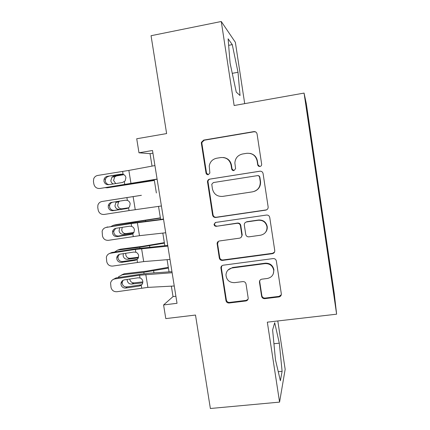 <?xml version="1.0" encoding="UTF-8"?>
<svg xmlns="http://www.w3.org/2000/svg" width="430" height="430" viewBox="0 0 430 430"><rect width="100%" height="100%" fill="white"/><g stroke="black" fill="none" stroke-linecap="round" stroke-linejoin="round"><path stroke-width="0.64" d="M259.983 166.475C261.15 166.168 261.709 165.41 261.66 164.201L257.075 133.977C256.646 132.279 255.56 131.489 253.818 131.607L203.68 140.099L201.407 142.314L201.374 143.367L206.018 173.07C206.319 174.236 207.061 174.784 208.244 174.72L209.861 173.043L209.243 165.878C210.087 161.701 212.565 159.154 216.672 158.229L220.816 157.552C226.271 157.219 229.695 159.734 231.077 165.104L231.673 168.969C231.974 170.146 232.721 170.694 233.92 170.624L235.592 168.662L234.866 163.008C235.258 158.149 237.811 155.144 242.52 153.999L246.729 153.311C252.265 152.967 255.726 155.499 257.113 160.911L257.704 164.808C258.005 165.991 258.763 166.544 259.983 166.475M331.433 274.571L332.739 283.924L331.433 274.571M261.607 296.243C262.031 297.893 263.101 298.7 264.815 298.662L278.93 296.942C280.596 296.571 281.392 295.539 281.322 293.846L276.339 260.994C275.915 259.328 274.834 258.521 273.104 258.58L223.213 265.202C221.832 265.487 221.058 266.331 220.886 267.734L225.965 300.613C226.39 302.247 227.438 303.048 229.12 303.01L245.842 300.973C247.347 300.661 248.137 299.742 248.207 298.21L246.03 283.999C245.605 282.349 244.541 281.548 242.843 281.596L234.522 282.655C229.319 282.628 226.47 280.027 225.97 274.845C226.379 271.024 228.464 268.723 232.238 267.944L265.074 263.617C269.766 263.482 272.652 265.692 273.727 270.244C273.867 274.738 271.738 277.479 267.342 278.473L261.832 279.172C260.257 279.516 259.462 280.489 259.446 282.085L261.607 296.243L261.865 295.673C262.284 297.318 263.348 298.119 265.052 298.081L279.113 296.367L281.306 294.733M244.702 103.641L235.361 42.307L221.267 21.5L151.054 35.717L166.625 133.579L136.719 138.761L138.981 152.79L152.505 150.5L177.031 303.295L163.583 304.961L165.792 318.603L195.5 315.05L210.367 408.5L279.57 402.114L285.165 369.332L277.796 320.957M221.267 21.5L234.135 105.522L304.064 93.084L336.625 314.185L267.326 322.167L279.57 402.114M265.745 210.136C267.412 209.722 268.212 208.652 268.143 206.938L263.085 173.596C262.655 171.903 261.569 171.108 259.833 171.21L209.775 179.122C208.496 179.401 207.722 180.191 207.464 181.492L212.592 215.102C213.022 216.758 214.075 217.548 215.763 217.472L265.745 210.136L267.24 209.431M269.739 217.451L274.754 250.55C274.829 252.254 274.028 253.302 272.362 253.695L222.466 260.392C220.783 260.451 219.73 259.655 219.305 258.011L217.102 243.471C217.295 242.09 218.069 241.257 219.429 240.972L239.515 238.161C241.004 237.828 241.794 236.898 241.886 235.361L240.418 225.675C239.988 224.014 238.924 223.218 237.215 223.294L216.301 226.309C214.887 226.309 214.14 225.594 214.07 224.164L215.699 222.434L266.493 215.054C268.229 214.973 269.309 215.774 269.739 217.451M308.514 119.583L310.621 133.606L308.514 119.583M304.064 93.084L306.327 103.759L334.217 293.19L336.625 314.185M328.391 257.71L328.918 257.64L311.782 141.233L311.556 140.502L311.143 140.556M328.918 257.64L334.234 296.404L330.111 269.384L310.745 137.885L306.466 107.865L311.556 140.502M171.344 286.144L173.027 296.603L163.583 304.961M138.981 152.79L150.043 153.65L152.048 166.104M154.241 179.735L156.369 192.979M158.525 206.384L160.616 219.391M162.814 233.092L164.84 245.686M167.093 259.677L169.049 271.868M152.935 153.161L150.043 153.65M175.897 296.243L173.027 296.603M311.25 141.32L311.782 141.233M328.778 260.317L329.181 260.204M307.052 111.821L307.289 111.526M333.341 288.482L333.04 288.299M230.077 63.076L236.269 92.127L240.037 95.503L238.01 72.256L232.27 44.623L228.12 38.818L230.077 63.076M282.112 371.305L279.306 343.161L274.7 322.715L272.615 329.944L275.479 359.867L280.381 380.743L282.112 371.305L278.258 371.692M228.642 45.333L232.27 44.623M232.264 73.337L238.01 72.256M273.937 343.742L279.306 343.161M259.79 166.496L257.984 164.814L257.393 160.938C256.538 156.843 254.092 154.327 250.05 153.386M223.304 157.498C227.755 158.127 230.48 160.664 231.469 165.115L232.06 168.963L233.893 170.629M255.78 131.988L254.114 131.763L204.191 140.218L201.928 142.421L201.896 143.475L206.518 173.043L208.324 174.704M260.204 171.178L210.259 179.063C208.985 179.342 208.217 180.132 207.959 181.428L213.06 214.892C213.49 216.537 214.538 217.322 216.215 217.247L265.987 209.942M259.607 177.327C259.306 176.144 258.548 175.59 257.333 175.655L213.398 182.546L211.775 184.255L212.415 188.84C213.785 194.156 217.177 196.677 222.6 196.402L252.609 191.823C257.844 190.511 260.397 187.141 260.268 181.718L259.607 177.327L259.876 177.278C259.575 176.101 258.822 175.548 257.613 175.617L257.333 175.655M254.571 191.291C258.779 189.469 260.768 186.254 260.537 181.648L260.231 181.422M259.876 177.278L260.494 181.358M218.435 241.316L217.575 243.772L219.741 257.613C220.165 259.252 221.213 260.043 222.891 259.983L272.572 253.313L274.555 252.05M241.139 237.322L242.23 235.059L240.768 225.417C240.338 223.761 239.279 222.971 237.58 223.041L216.301 226.309M215.312 222.53L214.532 223.917C214.602 225.336 215.344 226.046 216.758 226.046M260.596 235.21C264.982 234.167 267.116 231.388 266.992 226.873C265.923 222.272 263.031 220.063 258.312 220.251L246.653 221.934C245.138 222.278 244.347 223.229 244.272 224.782L245.74 234.447C246.164 236.113 247.234 236.908 248.943 236.844L260.596 235.21M265.455 232.426C266.863 230.743 267.455 228.803 267.224 226.605C266.159 222.025 263.278 219.827 258.586 220.015L258.312 220.251M245.551 222.342L246.976 221.686L258.586 220.015M259.897 280.36L259.709 281.58L261.865 295.673M273.286 273.878L273.931 269.787C272.856 265.256 269.986 263.058 265.315 263.187L265.074 263.617M227.986 270.072L232.619 267.498L265.315 263.187M221.885 265.772L221.343 267.868L226.374 300.033C226.793 301.661 227.841 302.457 229.512 302.419L246.164 300.387L248.024 299.291M154.338 180.342L107.296 187.792L154.354 180.46M105.56 187.711L107.296 187.792M113.246 183.965C111.924 183.357 111.117 182.288 110.816 180.767L111.983 177.052L113.81 176.123L123.555 174.483M123.915 174.671L116.541 175.913L114.729 176.832L113.568 180.514L115.74 183.567M157.09 179.068L99.884 188.474L157.117 179.24M154.924 165.572L128.855 170.425L97.728 175.445C95.809 175.822 94.471 176.918 93.713 178.735L93.444 181.476L93.874 184.083C94.707 187.19 96.712 188.652 99.884 188.474M121.991 174.102L123.104 174.306C124.662 174.886 125.598 176.01 125.92 177.665L125.114 180.965L122.475 182.503L108.769 184.669C106.231 184.814 104.624 183.637 103.958 181.148L104.098 179.181C104.662 177.601 105.764 176.649 107.398 176.322L122.545 174.166M108.736 176.354C107.118 176.676 106.033 177.622 105.474 179.186L105.334 181.132C105.785 183.11 106.995 184.276 108.973 184.637M121.109 174.145L107.398 176.322M141.395 195.317L109.01 200.38M141.395 195.301L109.354 200.31M119.739 201.111L118.615 201.933L117.648 205.379C118.261 207.749 119.691 208.889 121.932 208.797L128.339 207.948M119.26 209.319C116.998 209.41 115.557 208.26 114.939 205.868L115.912 202.39L117.143 201.514M161.411 205.981L129.027 210.593L128.57 207.792L126.732 208.55L113.052 210.678C110.515 210.818 108.914 209.647 108.252 207.169L108.322 205.454C108.828 203.75 109.951 202.724 111.682 202.369L125.372 200.229L127.366 200.391C128.914 200.977 129.855 202.095 130.177 203.75L129.554 206.771L128.57 207.792L121.932 208.797M160.369 217.849L116.181 224.605L113.472 225.272L111.187 226.374M160.406 218.101L113.472 225.272M122.222 227.341L121.711 230.136C122.324 232.501 123.749 233.657 125.99 233.592L123.362 234.345L133.633 232.936M123.362 234.345C121.104 234.409 119.664 233.248 119.051 230.862L119.776 227.717M115.385 224.799L116.181 224.605M133.929 232.49L132.805 233.737L130.967 234.484L117.315 236.581C114.783 236.715 113.187 235.543 112.526 233.076L112.552 231.56C113.009 229.765 114.144 228.679 115.955 228.303L129.613 226.201L131.601 226.363C133.155 226.954 134.09 228.072 134.413 229.722L133.929 232.49L125.99 233.592M164.351 242.644L142.233 246.368L120.233 249.228L117.562 250.126L114.552 252.061M164.432 243.143L139.745 247.25L117.562 250.126M125.786 253.281L125.764 254.797C126.372 257.156 127.796 258.317 130.037 258.279L127.452 259.269L138.352 257.914M127.452 259.269C125.194 259.306 123.754 258.129 123.141 255.748L123.319 253.657M118.718 249.739L120.233 249.228M138.578 257.215L130.037 258.279M168.323 267.336L146.27 271.179L124.27 273.754L118.68 276.694L118.202 277.592M168.442 268.083L143.824 272.298L121.642 274.883M129.199 286.611L125.915 286.971M129.752 279.048L129.79 279.355C130.403 281.709 131.827 282.881 134.069 282.87L131.526 284.085L142.803 282.833M131.526 284.085C129.263 284.096 127.828 282.913 127.215 280.537L127.178 279.43M122.12 274.679L124.27 273.754M142.878 281.887L134.069 282.87M129.027 210.593L104.178 214.457C101.012 214.624 99.018 213.162 98.185 210.071L97.755 207.475L97.911 205.078C98.604 203.089 99.98 201.89 102.034 201.482L126.904 197.585L127.366 200.391M126.904 197.585L102.034 201.482M112.499 202.24C111.026 202.713 110.08 203.696 109.65 205.191L109.58 206.889C110.236 209.34 111.821 210.501 114.332 210.361L127.688 208.287M165.711 232.77L139.476 235.683L108.457 240.322C105.296 240.483 103.302 239.026 102.474 235.946L102.13 231.238C102.765 229.115 104.162 227.841 106.323 227.4L131.15 223.573L131.601 226.363M163.507 219.026L132.246 223.122L106.323 227.4M163.561 219.386L131.15 223.573M106.065 227.448L107.667 226.916M115.718 228.346L113.832 231.034L113.805 232.533C114.461 234.974 116.041 236.134 118.551 236L132.66 233.839M169.99 259.44L143.695 261.591L112.719 266.073C109.564 266.234 107.575 264.778 106.747 261.709L106.355 257.237C106.93 255.011 108.344 253.673 110.591 253.211L135.375 249.443L135.826 252.227C137.374 252.819 138.309 253.936 138.627 255.581L138.256 258.124L137.025 259.564L135.187 260.311L121.561 262.37C119.029 262.493 117.438 261.327 116.777 258.871L116.777 257.522C117.191 255.651 118.331 254.517 120.201 254.13L133.843 252.061L135.826 252.227M167.738 245.406L136.423 248.733L111.891 252.464L110.591 253.211M167.856 246.116L135.375 249.443M109.51 253.496L111.891 252.464M119.293 254.377L118.013 256.731L118.019 258.07C118.669 260.499 120.244 261.655 122.749 261.531L137.326 259.328M174.252 285.993L147.893 287.385L116.96 291.723C113.81 291.873 111.827 290.417 111.005 287.364L110.58 283.085C111.107 280.779 112.526 279.387 114.842 278.914L139.578 275.205L140.029 277.973C141.577 278.57 142.507 279.688 142.825 281.327L142.54 283.676L141.223 285.284L139.39 286.02L125.786 288.046C123.265 288.17 121.674 287.004 121.018 284.558L120.997 283.338C121.368 281.413 122.512 280.247 124.437 279.844L138.046 277.807L140.029 277.973M171.957 271.669L149.833 273.184L140.583 274.238L116.095 277.909L114.842 278.914M172.124 272.727L139.578 275.205M113.111 279.5L116.095 277.909M123.001 280.338L122.19 282.29L122.206 283.494C122.856 285.918 124.431 287.073 126.931 286.95L141.868 284.714M257.393 160.938L257.113 160.911M232.06 168.963L231.673 168.969M231.469 165.115L231.077 165.104M206.518 173.043L206.018 173.07M201.896 143.475L201.374 143.367M204.191 140.218L203.68 140.099M254.114 131.763L253.818 131.607M257.984 164.814L257.704 164.808M216.215 217.247L215.763 217.472M213.06 214.892L212.592 215.102M207.964 182.272L207.47 182.336M210.259 179.063L209.775 179.122M260.102 171.188L259.833 171.21M272.572 253.313L272.362 253.695M222.891 259.983L222.466 260.392M219.741 257.613L219.305 258.011M217.575 243.772L217.128 244.111M242.197 234.694L241.853 234.995M240.768 225.417L240.418 225.675M237.58 223.041L237.215 223.294M246.976 221.686L246.653 221.934M259.736 281.784L259.467 282.295M232.619 267.498L232.238 267.944M246.164 300.387L245.842 300.973M229.512 302.419L229.12 303.01M226.374 300.033L225.965 300.613M221.343 267.868L220.912 268.315M279.113 296.367L278.93 296.942M265.052 298.081L264.815 298.662M139.341 182.626L139.282 182.288M113.81 176.123L116.541 175.913M124.318 181.739L124.775 184.551M122.647 171.489L123.104 174.306M128.855 170.425L130.989 183.535M145.603 221.289L145.49 220.579M135.73 222.6L135.649 222.1M149.796 247.153L149.565 245.745M139.906 248.234L139.745 247.25M153.967 272.905L153.628 270.809M144.061 273.76L143.824 272.298M133.117 196.618L135.246 209.668M114.332 210.361L113.052 210.678M126.732 208.55L127.151 208.464M132.805 233.737L133.262 236.522M137.363 222.692L139.476 235.683M118.551 236L117.315 236.581M130.967 234.484L132.3 234.049M137.025 259.564L137.476 262.338M141.588 248.653L143.695 261.591M122.749 261.531L121.561 262.37M135.187 260.311L137.294 259.354M141.223 285.284L141.674 288.046M145.797 274.501L147.893 287.385M126.931 286.95L125.786 288.046M139.39 286.02L141.518 284.778M201.928 142.421L201.407 142.314M207.959 181.428L207.464 181.492M260.537 181.648L260.268 181.718M217.553 243.138L217.102 243.471M242.23 235.059L241.886 235.361M214.532 223.917L214.07 224.164M267.224 226.605L266.992 226.873M259.709 281.58L259.446 282.085M273.931 269.787L273.727 270.244M221.316 267.293L220.886 267.734M111.983 177.052L114.729 176.832M104.098 179.181L105.474 179.186M115.912 202.39L118.615 201.933M108.322 205.454L109.65 205.191M112.552 231.56L113.832 231.034M116.777 257.522L118.013 256.731M120.997 283.338L122.19 282.29"/></g></svg>
